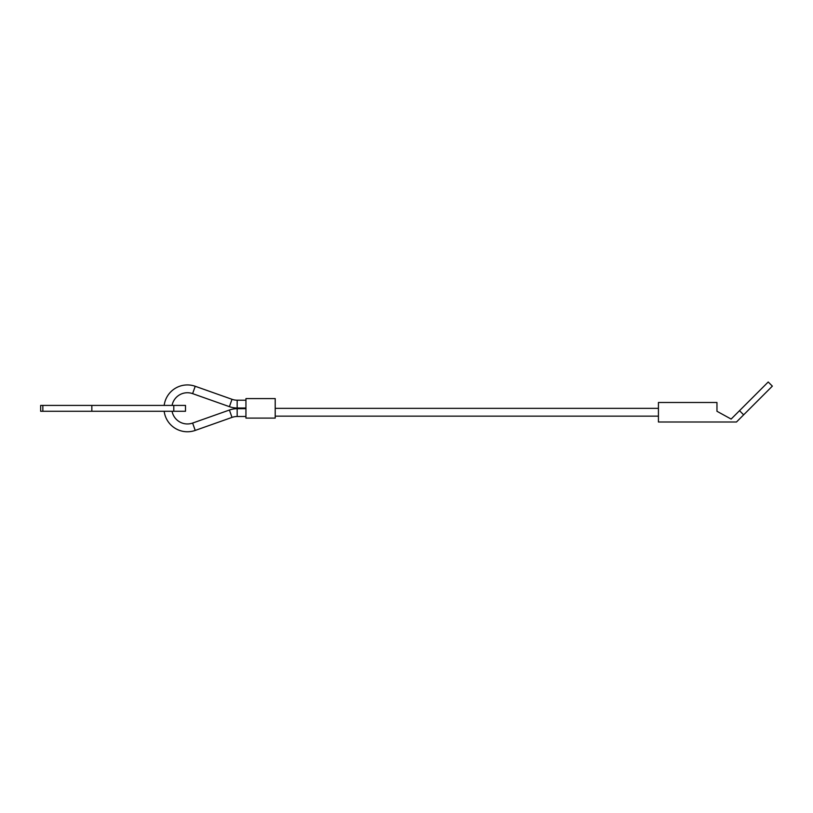 <?xml version="1.0" encoding="UTF-8"?>
<svg xmlns="http://www.w3.org/2000/svg" width="813" height="813" viewBox="0 0 813 813"><rect width="100%" height="100%" fill="white"/><g stroke="black" fill="none" stroke-linecap="round" stroke-linejoin="round"><path stroke-width="1.22" d="M164.175 405.423A23.414 23.414 0 0 1 195.222 386.277L192.62 393.634A15.61 15.61 0 0 0 172.071 405.423M245.943 416.48L237.183 416.5A15.61 15.61 0 0 0 232.01 417.394L195.222 430.423A23.414 23.414 0 0 1 164.175 411.276M172.071 411.276A15.61 15.61 0 0 0 192.62 423.065L195.222 430.423M232.01 399.305L229.408 406.663A23.414 23.414 0 0 0 237.162 408.004L237.183 400.199A15.61 15.61 0 0 1 232.01 399.305L195.222 386.277M232.01 417.394L229.408 410.037A23.414 23.414 0 0 1 237.162 408.695L237.183 416.5M275.211 408.35L658.428 408.35M658.428 416.154L275.211 416.154M245.943 418.106L245.943 398.594L275.211 398.594L275.211 418.106L245.943 418.106M40.65 411.276L40.65 405.423L40.65 411.276L185.496 411.276L185.496 405.423L40.65 405.423M743.651 414.833L772.35 386.134L768.214 381.998L739.515 410.687L743.651 414.833L736.476 422.008L658.428 422.008L658.428 402.496L716.964 402.496L716.964 411.276L731.131 419.071L739.515 410.687M173.789 405.423L173.789 411.276M42.845 405.423L42.845 411.276M91.839 405.423L91.839 411.276M229.408 410.037L192.62 423.065M245.943 400.22L237.183 400.199M245.943 408.665L237.162 408.695M245.943 408.024L237.162 408.004M229.408 406.663L192.62 393.634"/></g></svg>
